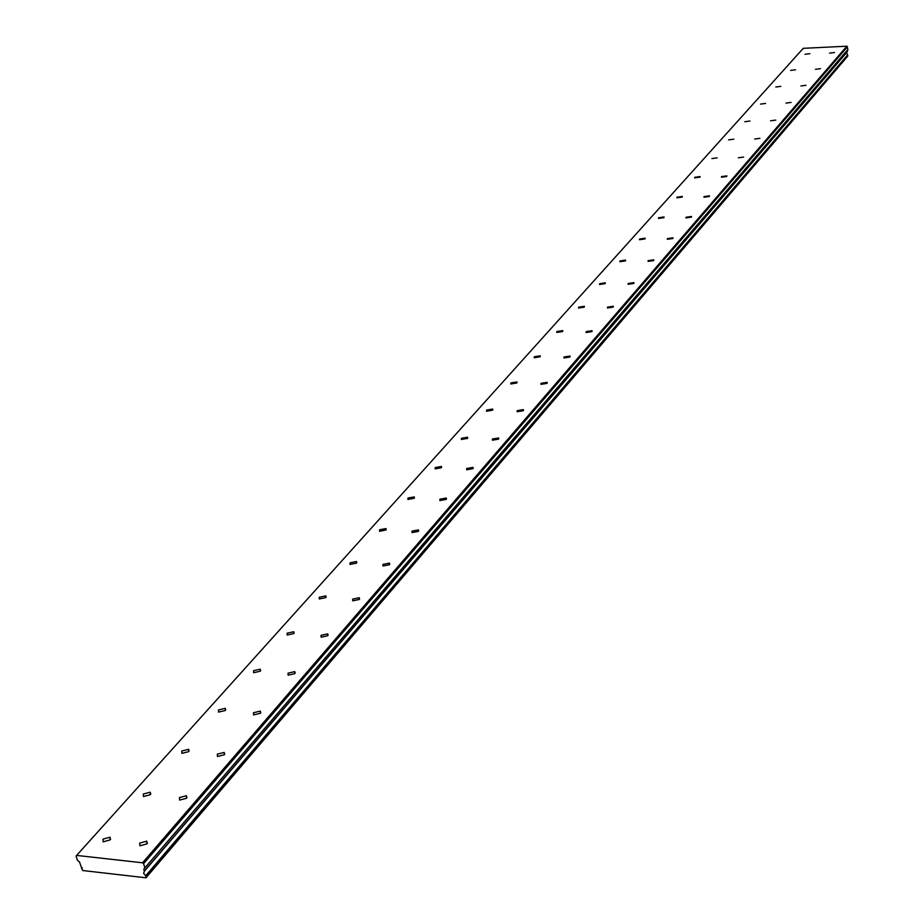 <?xml version="1.0" encoding="UTF-8"?>
<svg xmlns="http://www.w3.org/2000/svg" width="924" height="924" viewBox="0 0 924 924"><rect width="100%" height="100%" fill="white"/><g stroke="black" fill="none" stroke-linecap="round" stroke-linejoin="round"><path stroke-width="1.39" d="M809.886 53.661L805.012 54.308L809.886 53.661M795.552 69.774L790.621 70.432L795.552 69.774M146.928 843.878L146.697 841.152L139.674 843.092L139.905 845.818L146.928 843.878M186.556 798.255L186.382 795.737L179.429 797.551L179.614 800.08L186.556 798.255M224.336 754.769L224.209 752.436L217.325 754.146L217.463 756.49L224.336 754.769M260.395 713.27L260.291 711.11L253.488 712.727L253.58 714.899L260.395 713.27M294.825 673.642L294.768 671.633L288.034 673.157L288.092 675.167L294.825 673.642M327.754 635.735L327.72 633.876L321.067 635.319L321.09 637.19L327.754 635.735M359.274 599.468L359.263 597.736L352.679 599.099L352.691 600.831L359.274 599.468M389.466 564.714L389.478 563.109L382.975 564.391L382.963 566.008L389.466 564.714M418.422 531.381L418.457 529.891L412.023 531.115L411.988 532.617L418.422 531.381M446.211 499.399L446.257 498.013L439.916 499.179L439.859 500.565L446.211 499.399M472.903 468.676L472.961 467.382L466.701 468.491L466.632 469.796L472.903 468.676M498.556 439.143L498.637 437.941L492.446 439.004L492.377 440.205L498.556 439.143M523.25 410.73L523.319 409.609L517.221 410.626L517.14 411.746L523.25 410.73M547.008 383.379L547.1 382.328L541.071 383.298L540.979 384.361L547.008 383.379M569.912 357.022L569.993 356.04L564.044 356.976L563.952 357.969L569.912 357.022M591.984 331.612L592.076 330.7L586.197 331.601L586.105 332.524L591.984 331.612M613.27 307.103L613.374 306.248L607.576 307.114L607.484 307.981L613.27 307.103M633.829 283.449L633.933 282.64L628.204 283.483L628.112 284.292L633.829 283.449M653.684 260.591L653.788 259.829L648.14 260.649L648.036 261.411L653.684 260.591M672.88 238.507L672.972 237.791L667.405 238.588L667.301 239.304L672.88 238.507M691.429 217.14L691.533 216.47L686.035 217.244L685.931 217.914L691.429 217.14M709.389 196.477L709.482 195.842L704.053 196.593L703.961 197.228L709.389 196.477M726.772 176.472L726.865 175.872L721.505 176.6L721.413 177.2L726.772 176.472M743.612 157.092L738.322 157.808L743.612 157.092M759.921 138.311L754.7 139.016L759.921 138.311M775.744 120.097L770.581 120.79L775.744 120.097M780.792 86.359L775.802 87.018L780.792 86.359M765.592 103.43L760.544 104.112L765.592 103.43M749.942 121.032L744.813 121.725L749.942 121.032M733.795 139.166L728.609 139.87L733.795 139.166M717.151 157.865L711.896 158.593L717.151 157.865M699.976 177.165L700.08 176.553L694.767 177.293L694.663 177.905L699.976 177.165M682.247 197.078L682.351 196.442L676.969 197.193L676.865 197.84L682.247 197.078M663.94 217.648L664.044 216.967L658.593 217.752L658.489 218.434L663.94 217.648M645.021 238.912L645.125 238.184L639.604 238.993L639.489 239.72L645.021 238.912M625.456 260.891L625.56 260.118L619.969 260.949L619.865 261.723L625.456 260.891M605.22 283.622L605.324 282.813L599.653 283.668L599.549 284.488L605.22 283.622M584.268 307.161L584.372 306.294L578.632 307.172L578.528 308.05L584.268 307.161M562.577 331.543L562.681 330.607L556.86 331.52L556.756 332.455L562.577 331.543M540.09 356.803L540.193 355.809L534.303 356.756L534.199 357.75L540.09 356.803M516.782 382.998L516.874 381.935L510.903 382.929L510.81 383.991L516.782 382.998M492.584 410.187L492.665 409.055L486.625 410.083L486.532 411.215L492.584 410.187M791.094 102.437L785.989 103.107L791.094 102.437M805.982 85.297L800.946 85.955L805.982 85.297M820.443 68.653L815.465 69.312L820.443 68.653M834.488 52.495L829.567 53.13L834.488 52.495M110.118 839.904L109.933 837.202L102.991 839.131L103.176 841.845L110.118 839.904M150.346 794.709L150.196 792.203L143.324 794.028L143.463 796.546L150.346 794.709M188.692 751.628L188.588 749.295L181.774 751.016L181.878 753.349L188.692 751.628M225.294 710.498L225.237 708.338L218.491 709.955L218.561 712.115L225.294 710.498M260.279 671.194L260.245 669.184L253.569 670.72L253.615 672.73L260.279 671.194M293.74 633.598L293.728 631.739L287.133 633.183L287.145 635.054L293.74 633.598M325.768 597.609L325.779 595.876L319.265 597.25L319.254 598.983L325.768 597.609M356.468 563.12L356.502 561.503L350.057 562.808L350.023 564.425L356.468 563.12M385.909 530.029L385.966 528.54L379.602 529.775L379.556 531.277L385.909 530.029M414.183 498.267L414.241 496.881L407.958 498.059L407.9 499.457L414.183 498.267M441.337 467.763L441.406 466.458L435.204 467.579L435.135 468.884L441.337 467.763M467.452 438.415L467.532 437.202L461.411 438.276L461.33 439.501L467.452 438.415M76.623 855.416L76.091 856.121L77.431 860.221L79.522 861.976L81.751 868.444L82.363 867.763L81.693 868.641L82.779 870.535L145.98 877.8L145.888 875.998L847.585 54.955L145.692 875.767L143.659 873.388L144.352 871.124L143.774 869.253L144.895 867.844L143.59 863.686L142.527 862.797L76.623 855.416L803.268 48.325L846.869 46.2L142.527 862.797M847.585 54.955L846.592 52.622M846.869 46.2L847.909 49.48L847.192 51.836L144.352 871.124M144.363 871.24L847.192 51.836M847.689 55.094L847.562 56.352L145.98 877.8M847.493 46.708L143.59 863.686M847.909 49.48L144.895 867.844M146.315 877.384L847.828 56.017M847.008 50.589L143.774 869.253M146.697 841.152L147.355 843.266M186.382 795.737L186.96 797.666M224.209 752.436L224.728 754.203M260.291 711.11L260.753 712.739M294.768 671.633L295.172 673.122M327.72 633.876L328.089 635.238M359.263 597.736L359.586 598.983M389.478 563.109L389.766 564.252M418.457 529.891L418.711 530.942M446.257 498.013L446.488 498.972M472.961 467.382L473.169 468.26M498.637 437.941L498.81 438.738M523.319 409.609L523.492 410.348M547.1 382.328L547.239 383.01M569.993 356.04L570.131 356.664M562.681 330.607L562.797 331.185M540.193 355.809L540.321 356.433M516.874 381.935L517.024 382.617M492.665 409.055L492.839 409.782M109.933 837.202L110.591 839.246M150.196 792.203L150.785 794.086M188.588 749.295L189.108 751.027M225.237 708.338L225.687 709.921M260.245 669.184L260.649 670.651M293.728 631.739L294.086 633.079M325.779 595.876L326.103 597.1M356.502 561.503L356.791 562.635M385.966 528.54L386.22 529.567M414.241 496.881L414.472 497.828M441.406 466.458L441.614 467.325M467.532 437.202L467.717 437.999M847.158 51.952L144.34 871.286"/></g></svg>
